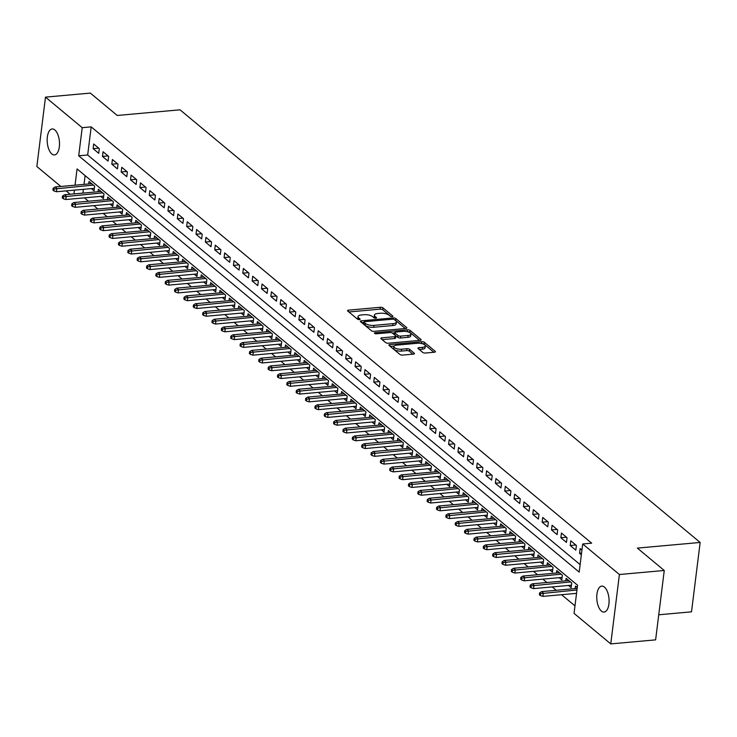 <?xml version="1.0" encoding="UTF-8"?>
<svg xmlns="http://www.w3.org/2000/svg" width="737" height="737" viewBox="0 0 737 737"><rect width="100%" height="100%" fill="white"/><g stroke="black" fill="none" stroke-linecap="round" stroke-linejoin="round"><path stroke-width="1.11" d="M392.167 316.652A1.4 0.525 7.1 0 0 392.904 316.293A1.4 0.525 7.1 0 0 392.757 316.007L383 307.891A1.999 0.746 7.1 0 0 380.32 307.283L348.619 310.139A1.999 0.746 7.1 0 0 347.551 310.655A1.999 0.746 7.1 0 0 347.781 311.06L357.537 319.176A1.4 0.525 7.1 0 0 359.407 319.6A1.4 0.525 7.1 0 0 360.153 319.241A1.4 0.525 7.1 0 0 359.997 318.955L358.735 317.905A6.393 2.386 7.1 0 1 358.025 316.606A6.393 2.386 7.1 0 1 361.434 314.957L364.078 314.717A6.393 2.386 7.1 0 1 372.646 316.652L373.908 317.702A1.4 0.525 7.1 0 0 375.787 318.126A1.4 0.525 7.1 0 0 376.533 317.767A1.4 0.525 7.1 0 0 376.377 317.481L375.115 316.431A6.393 2.386 7.1 0 1 374.396 315.132A6.393 2.386 7.1 0 1 377.814 313.483L380.449 313.243A6.393 2.386 7.1 0 1 389.025 315.178L390.288 316.228A1.4 0.525 7.1 0 0 392.167 316.652M601.429 611.102A13.036 6.08 84.9 0 1 596.758 596.832A13.036 6.08 84.9 0 1 601.751 586.118A13.036 6.08 84.9 0 1 604.423 587.094A13.036 6.08 84.9 0 1 609.094 601.374A13.036 6.08 84.9 0 1 604.091 612.078A13.036 6.08 84.9 0 1 601.429 611.102M51.839 153.941A13.036 6.08 84.9 0 1 47.168 139.671A13.036 6.08 84.9 0 1 52.161 128.957A13.036 6.08 84.9 0 1 54.824 129.942A13.036 6.08 84.9 0 1 59.504 144.212A13.036 6.08 84.9 0 1 54.501 154.927A13.036 6.08 84.9 0 1 51.839 153.941M422.78 352.433A1.999 0.746 7.1 0 0 425.461 353.032L434.351 352.231A1.999 0.746 7.1 0 0 435.42 351.715A1.999 0.746 7.1 0 0 435.198 351.309L424.365 342.3A1.999 0.746 7.1 0 0 421.684 341.692L389.984 344.548A1.999 0.746 7.1 0 0 388.924 345.063A1.999 0.746 7.1 0 0 389.145 345.469L399.979 354.488A1.999 0.746 7.1 0 0 402.66 355.087L413.402 354.119A1.999 0.746 7.1 0 0 414.47 353.603A1.999 0.746 7.1 0 0 414.24 353.198L409.606 349.338A1.999 0.746 7.1 0 0 406.925 348.739L401.601 349.218A5.343 1.999 7.1 0 1 396.285 348.564A5.343 1.999 7.1 0 1 393.834 346.51A5.343 1.999 7.1 0 1 396.69 345.128L417.557 343.249A5.343 1.999 7.1 0 1 422.872 343.912A5.343 1.999 7.1 0 1 425.313 345.957A5.343 1.999 7.1 0 1 422.467 347.339L418.985 347.652A1.999 0.746 7.1 0 0 417.925 348.168A1.999 0.746 7.1 0 0 418.146 348.573L422.78 352.433M60.839 186.47L36.85 166.516L45.491 97.137L90.338 93.092L117.238 115.469L180.021 109.813L700.15 542.45L637.358 548.107L664.258 570.484L619.402 574.519L610.761 643.908L574.049 613.368L577.55 585.233L77.072 168.93L75.045 185.19M45.491 97.137L82.212 127.676L78.702 155.802L579.19 572.105L582.691 543.98L619.402 574.519M582.691 543.98L591.664 543.169L91.176 126.865L82.212 127.676M405.801 328.481A1.999 0.746 7.1 0 0 406.861 327.965A1.999 0.746 7.1 0 0 406.64 327.56L395.806 318.541A1.999 0.746 7.1 0 0 393.125 317.942L361.434 320.798A1.999 0.746 7.1 0 0 360.365 321.314A1.999 0.746 7.1 0 0 360.586 321.719L371.42 330.729A1.999 0.746 7.1 0 0 374.101 331.337L405.801 328.481M410.085 330.425L420.919 339.435A1.999 0.746 7.1 0 1 421.14 339.84A1.999 0.746 7.1 0 1 420.081 340.356L388.381 343.212A1.999 0.746 7.1 0 1 385.7 342.604L381.066 338.753A1.999 0.746 7.1 0 1 380.845 338.347A1.999 0.746 7.1 0 1 381.904 337.832L394.765 336.671A1.999 0.746 7.1 0 0 395.824 336.155A1.999 0.746 7.1 0 0 395.603 335.75L392.526 333.188A1.999 0.746 7.1 0 0 389.845 332.58L376.469 333.787A1.4 0.525 7.1 0 1 375.078 333.621A1.4 0.525 7.1 0 1 374.433 333.078A1.4 0.525 7.1 0 1 375.179 332.719L407.404 329.817A1.999 0.746 7.1 0 1 410.085 330.425L409.855 332.295L419.593 340.402M568.476 585.454L571.147 587.675L571.728 582.985L566.117 578.324L565.804 580.811M559.125 577.679L561.787 579.899L562.377 575.21L556.767 570.539L556.453 573.027M549.765 569.894L552.437 572.115L553.017 567.426L547.407 562.755L547.094 565.242M540.414 562.11L543.086 564.33L543.666 559.641L538.056 554.979L537.743 557.467M531.055 554.335L533.726 556.555L534.307 551.866L528.696 547.195L528.392 549.682M521.704 546.55L524.376 548.77L524.956 544.081L519.345 539.41L519.032 541.898M512.353 538.765L515.016 540.986L515.605 536.306L509.986 531.635L509.682 534.122M502.993 530.99L505.665 533.21L506.245 528.521L500.635 523.85L500.322 526.338M493.643 523.206L496.305 525.426L496.895 520.737L491.275 516.066L490.971 518.553M484.283 515.421L486.954 517.641L487.535 512.961L481.924 508.29L481.611 510.778M474.932 507.646L477.594 509.866L478.184 505.177L472.574 500.506L472.26 502.993M465.572 499.861L468.244 502.081L468.824 497.392L463.214 492.721L462.9 495.209M456.221 492.086L458.893 494.297L459.473 489.617L453.863 484.946L453.55 487.433M446.862 484.301L449.533 486.521L450.114 481.832L444.503 477.161L444.199 479.649M437.511 476.517L440.182 478.737L440.763 474.048L435.152 469.377L434.839 471.873M428.16 468.741L430.823 470.952L431.412 466.272L425.793 461.602L425.489 464.089M418.8 460.957L421.472 463.177L422.052 458.488L416.442 453.817L416.129 456.304M409.45 453.172L412.112 455.392L412.702 450.703L407.082 446.032L406.778 448.529M400.09 445.397L402.761 447.617L403.342 442.928L397.731 438.257L397.418 440.744M390.739 437.612L393.401 439.832L393.991 435.143L388.381 430.472L388.067 432.96M381.379 429.828L384.051 432.048L384.631 427.359L379.021 422.697L378.707 425.185M372.028 422.052L374.7 424.272L375.28 419.583L369.67 414.913L369.357 417.4M362.668 414.268L365.34 416.488L365.93 411.799L360.31 407.128L360.006 409.615M353.318 406.483L355.989 408.703L356.57 404.014L350.959 399.353L350.646 401.84M343.967 398.708L346.63 400.928L347.219 396.239L341.6 391.568L341.295 394.055M334.607 390.923L337.279 393.143L337.859 388.454L332.249 383.784L331.936 386.271M325.257 383.139L327.919 385.359L328.509 380.67L322.889 376.008L322.585 378.496M315.897 375.363L318.568 377.584L319.149 372.894L313.538 368.224L313.225 370.711M306.546 367.579L309.208 369.799L309.798 365.11L304.188 360.439L303.874 362.926M297.186 359.794L299.858 362.014L300.438 357.325L294.828 352.664L294.524 355.151M287.835 352.019L290.507 354.239L291.087 349.55L285.477 344.879L285.164 347.367M278.475 344.234L281.147 346.454L281.737 341.765L276.117 337.095L275.813 339.582M269.125 336.45L271.796 338.67L272.377 333.981L266.766 329.319L266.453 331.807M259.774 328.674L262.436 330.895L263.026 326.205L257.406 321.535L257.102 324.022M250.414 320.89L253.086 323.11L253.666 318.421L248.056 313.75L247.743 316.237M241.063 313.105L243.726 315.325L244.315 310.636L238.696 305.975L238.392 308.462M231.704 305.33L234.375 307.55L234.956 302.861L229.345 298.19L229.032 300.678M222.353 297.545L225.015 299.766L225.605 295.076L219.995 290.406L219.681 292.893M212.993 289.761L215.665 291.981L216.245 287.292L210.635 282.63L210.331 285.118M203.642 281.985L206.314 284.206L206.894 279.516L201.284 274.846L200.971 277.333M194.292 274.201L196.954 276.421L197.544 271.732L191.924 267.061L191.62 269.549M184.932 266.416L187.603 268.637L188.184 263.957L182.573 259.286L182.26 261.773M175.581 258.641L178.243 260.861L178.833 256.172L173.213 251.501L172.909 253.989M166.221 250.856L168.893 253.077L169.473 248.387L163.863 243.717L163.55 246.204M156.87 243.072L159.533 245.292L160.122 240.612L154.512 235.941L154.199 238.429M147.511 235.296L150.182 237.517L150.763 232.828L145.152 228.157L144.839 230.644M138.16 227.512L140.831 229.732L141.412 225.043L135.801 220.372L135.488 222.869M128.8 219.737L131.472 221.948L132.052 217.268L126.442 212.597L126.138 215.084M119.449 211.952L122.121 214.172L122.701 209.483L117.091 204.812L116.778 207.3M110.099 204.167L112.761 206.388L113.351 201.698L107.731 197.028L107.427 199.524M100.739 196.392L103.41 198.603L103.991 193.923L98.38 189.252L98.067 191.74M99.311 148.634L93.691 143.964L93.111 148.653L98.721 153.324L99.311 148.634M108.661 156.419L103.051 151.748L102.471 156.437L108.081 161.108L108.661 156.419M118.021 164.194L112.402 159.524L111.821 164.213L117.432 168.884L118.021 164.194M127.372 171.979L121.762 167.308L121.172 171.997L126.792 176.668L127.372 171.979M136.732 179.764L131.112 175.093L130.532 179.782L136.142 184.443L136.732 179.764M146.083 187.539L140.472 182.868L139.883 187.557L145.502 192.228L146.083 187.539M155.433 195.323L149.823 190.653L149.243 195.342L154.853 200.013L155.433 195.323M164.793 203.108L159.183 198.437L158.593 203.126L164.204 207.788L164.793 203.108M174.144 210.883L168.533 206.213L167.953 210.902L173.564 215.572L174.144 210.883M183.504 218.668L177.884 213.997L177.304 218.686L182.914 223.357L183.504 218.668M192.854 226.452L187.244 221.782L186.664 226.471L192.274 231.132L192.854 226.452M202.214 234.228L196.595 229.557L196.014 234.246L201.625 238.917L202.214 234.228M211.565 242.012L205.955 237.342L205.365 242.031L210.985 246.702L211.565 242.012M220.925 249.797L215.305 245.126L214.725 249.815L220.335 254.477L220.925 249.797M230.276 257.572L224.665 252.902L224.076 257.591L229.695 262.261L230.276 257.572M239.626 265.357L234.016 260.686L233.436 265.375L239.046 270.046L239.626 265.357M248.986 273.132L243.376 268.471L242.786 273.16L248.397 277.821L248.986 273.132M258.337 280.917L252.727 276.246L252.146 280.935L257.757 285.606L258.337 280.917M267.697 288.701L262.077 284.031L261.497 288.72L267.107 293.39L267.697 288.701M277.048 296.477L271.437 291.815L270.857 296.504L276.467 301.166L277.048 296.477M286.407 304.261L280.788 299.591L280.207 304.28L285.818 308.95L286.407 304.261M295.758 312.046L290.148 307.375L289.558 312.064L295.178 316.735L295.758 312.046M305.109 319.821L299.498 315.16L298.918 319.84L304.528 324.51L305.109 319.821M314.469 327.606L308.858 322.935L308.269 327.624L313.888 332.295L314.469 327.606M323.819 335.39L318.209 330.72L317.629 335.409L323.239 340.079L323.819 335.39M333.179 343.166L327.569 338.504L326.979 343.184L332.59 347.855L333.179 343.166M342.53 350.95L336.92 346.279L336.339 350.969L341.95 355.639L342.53 350.95M351.89 358.735L346.27 354.064L345.69 358.753L351.3 363.424L351.89 358.735M361.241 366.51L355.63 361.849L355.041 366.529L360.66 371.199L361.241 366.51M370.6 374.295L364.981 369.624L364.4 374.313L370.011 378.984L370.6 374.295M379.951 382.079L374.341 377.408L373.751 382.098L379.371 386.768L379.951 382.079M389.302 389.855L383.691 385.193L383.111 389.873L388.721 394.544L389.302 389.855M398.662 397.639L393.051 392.968L392.462 397.658L398.081 402.328L398.662 397.639M408.012 405.424L402.402 400.753L401.822 405.442L407.432 410.113L408.012 405.424M417.372 413.199L411.762 408.538L411.172 413.217L416.783 417.888L417.372 413.199M426.723 420.984L421.113 416.313L420.532 421.002L426.143 425.673L426.723 420.984M436.083 428.768L430.463 424.097L429.883 428.787L435.493 433.448L436.083 428.768M445.434 436.544L439.823 431.873L439.234 436.562L444.853 441.233L445.434 436.544M454.793 444.328L449.174 439.657L448.593 444.347L454.204 449.017L454.793 444.328M464.144 452.113L458.534 447.442L457.944 452.131L463.564 456.793L464.144 452.113M473.495 459.888L467.884 455.217L467.304 459.906L472.914 464.577L473.495 459.888M482.855 467.673L477.244 463.002L476.655 467.691L482.274 472.362L482.855 467.673M492.205 475.457L486.595 470.786L486.015 475.476L491.625 480.137L492.205 475.457M501.565 483.232L495.955 478.562L495.365 483.251L500.976 487.922L501.565 483.232M510.916 491.017L505.306 486.346L504.725 491.035L510.336 495.706L510.916 491.017M520.276 498.802L514.656 494.131L514.076 498.82L519.686 503.482L520.276 498.802M529.627 506.577L524.016 501.906L523.427 506.595L529.046 511.266L529.627 506.577M538.987 514.362L533.367 509.691L532.787 514.38L538.397 519.051L538.987 514.362M548.337 522.137L542.727 517.475L542.137 522.164L547.757 526.826L548.337 522.137M557.688 529.921L552.077 525.251L551.497 529.94L557.108 534.611L557.688 529.921M567.048 537.706L561.437 533.035L560.848 537.724L566.458 542.395L567.048 537.706M576.398 545.481L570.788 540.82L570.208 545.509L575.818 550.171L576.398 545.481M91.176 126.865L87.675 155L580.12 564.616M581.926 550.088L580.139 548.595L579.558 553.284L581.346 554.768M84.46 197.857L88.514 201.219M93.82 205.632L97.874 209.004M103.171 213.417L107.224 216.789M112.531 221.201L116.584 224.564M121.881 228.977L125.935 232.348M131.241 236.761L135.286 240.133M140.592 244.546L144.645 247.908M149.952 252.321L153.996 255.693M159.303 260.106L163.356 263.478M168.653 267.89L172.707 271.253M178.013 275.666L182.067 279.037M187.364 283.45L191.417 286.822M196.724 291.235L200.768 294.597M206.074 299.01L210.128 302.382M215.434 306.795L219.479 310.166M224.785 314.579L228.839 317.942M234.145 322.355L238.189 325.726M243.496 330.139L247.549 333.511M252.846 337.924L256.9 341.286M262.206 345.699L266.26 349.071M271.557 353.484L275.61 356.855M280.917 361.259L284.961 364.631M290.267 369.044L294.321 372.415M299.627 376.828L303.672 380.2M308.978 384.603L313.032 387.975M318.338 392.388L322.382 395.76M327.689 400.173L331.742 403.544M337.039 407.948L341.093 411.32M346.399 415.732L350.453 419.104M355.75 423.517L359.803 426.88M365.11 431.292L369.154 434.664M374.46 439.077L378.514 442.449M383.82 446.862L387.865 450.224M393.171 454.637L397.225 458.009M402.531 462.421L406.575 465.793M411.882 470.206L415.935 473.569M421.232 477.981L425.286 481.353M430.592 485.766L434.646 489.138M439.943 493.55L443.996 496.913M449.303 501.326L453.347 504.698M458.654 509.11L462.707 512.482M468.013 516.895L472.058 520.258M477.364 524.67L481.418 528.042M486.724 532.455L490.768 535.827M496.075 540.239L500.128 543.602M505.425 548.015L509.479 551.387M514.785 555.799L518.839 559.171M524.136 563.584L528.189 566.946M533.496 571.359L537.54 574.731M542.847 579.144L546.9 582.516M552.206 586.928L556.251 590.291M561.557 594.704L574.98 605.869M85.105 175.618L84.018 184.379M83.401 189.326L82.931 193.103M91.388 188.608L94.05 190.828L94.64 186.139L89.02 181.468L88.716 183.955M575.164 588.587L575.468 586.099L577.255 587.592M658.74 614.787L691.509 611.839L700.15 542.45M664.258 570.484L655.617 639.863L610.761 643.908M70.19 194.255L66.137 190.883M74.428 190.137L73.958 193.914M87.675 155L78.702 155.802M93.111 148.653L98.721 148.146M102.471 156.437L108.081 155.931M111.821 164.213L117.432 163.706M121.172 171.997L126.792 171.491M130.532 179.782L136.142 179.275M139.883 187.557L145.493 187.051M149.243 195.342L154.853 194.835M158.593 203.126L164.204 202.62M167.953 210.902L173.564 210.395M177.304 218.686L182.914 218.18M186.664 226.471L192.274 225.964M196.014 234.246L201.625 233.74M205.365 242.031L210.985 241.524M214.725 249.815L220.335 249.309M224.076 257.591L229.686 257.084M233.436 265.375L239.046 264.869M242.786 273.16L248.397 272.653M252.146 280.935L257.757 280.428M261.497 288.72L267.107 288.213M270.857 296.504L276.467 295.998M280.207 304.28L285.818 303.773M289.558 312.064L295.178 311.558M298.918 319.84L304.528 319.342M308.269 327.624L313.879 327.117M317.629 335.409L323.239 334.902M326.979 343.184L332.59 342.687M336.339 350.969L341.95 350.462M345.69 358.753L351.3 358.246M355.041 366.529L360.66 366.031M364.4 374.313L370.011 373.806M373.751 382.098L379.371 381.591M383.111 389.873L388.721 389.376M392.462 397.658L398.072 397.151M401.822 405.442L407.432 404.935M411.172 413.217L416.783 412.711M420.532 421.002L426.143 420.495M429.883 428.787L435.493 428.28M439.234 436.562L444.853 436.055M448.593 444.347L454.204 443.84M457.944 452.131L463.564 451.624M467.304 459.906L472.914 459.4M476.655 467.691L482.265 467.184M486.015 475.476L491.625 474.969M495.365 483.251L500.976 482.744M504.725 491.035L510.336 490.529M514.076 498.82L519.686 498.313M523.427 506.595L529.046 506.089M532.787 514.38L538.397 513.873M542.137 522.164L547.757 521.658M551.497 529.94L557.108 529.433M560.848 537.724L566.458 537.218M570.208 545.509L575.818 545.002M579.558 553.284L581.548 553.109M374.396 315.132L374.166 317.011A6.393 2.386 7.1 0 0 374.571 318.006M358.025 316.606L357.786 318.485A6.393 2.386 7.1 0 0 358.191 319.48M390.877 316.514L382.761 309.761A1.999 0.746 7.1 0 0 380.08 309.162L348.868 311.972M363.857 322.428L361.683 322.631M405.313 328.527L395.576 320.42A1.999 0.746 7.1 0 0 394.903 320.07M394.35 319.609A1.4 0.525 7.1 0 0 392.471 319.185L364.649 321.691A1.4 0.525 7.1 0 0 363.903 322.051A1.4 0.525 7.1 0 0 364.06 322.336L365.395 323.442A6.393 2.386 7.1 0 0 373.963 325.376L392.987 323.663A6.393 2.386 7.1 0 0 396.395 322.014A6.393 2.386 7.1 0 0 395.686 320.715L394.35 319.609M363.894 323.69A1.4 0.525 7.1 0 0 363.673 323.93A1.4 0.525 7.1 0 0 363.829 324.216L364.06 322.336M396.395 322.014L396.165 323.884A6.393 2.386 7.1 0 1 392.747 325.542L373.733 327.256A6.393 2.386 7.1 0 1 365.165 325.321L363.829 324.216M382.153 339.656L394.525 338.541A1.999 0.746 7.1 0 0 395.594 338.025L395.824 336.155M392.296 333.032L394.737 332.811M408.105 335.464A5.343 1.999 7.1 0 0 410.951 334.082A5.343 1.999 7.1 0 0 408.501 332.037A5.343 1.999 7.1 0 0 403.185 331.383L395.833 332.046A1.999 0.746 7.1 0 0 394.774 332.562A1.999 0.746 7.1 0 0 394.995 332.967L398.072 335.528A1.999 0.746 7.1 0 0 400.753 336.127L408.105 335.464L407.865 337.343A5.343 1.999 7.1 0 0 410.721 335.961L410.951 334.082M394.774 332.562L394.535 334.432A1.999 0.746 7.1 0 0 394.756 334.838L394.995 332.967M407.865 337.343L400.513 338.007A1.999 0.746 7.1 0 1 397.833 337.399L394.756 334.838M409.855 332.295A1.999 0.746 7.1 0 0 407.257 331.687M425.313 345.957L425.083 347.827A5.343 1.999 7.1 0 1 422.237 349.209L419.242 349.485M393.834 346.51L393.604 348.389A5.343 1.999 7.1 0 0 396.055 350.434A5.343 1.999 7.1 0 0 401.37 351.088L401.601 349.218M412.913 354.165L409.376 351.217A1.999 0.746 7.1 0 0 406.695 350.609L401.37 351.088M394.074 346.04L390.242 346.381M433.872 352.277L424.125 344.17A1.999 0.746 7.1 0 0 421.638 343.553M53.156 188.248L52.926 190.118L53.856 190.901L54.087 189.022L53.156 188.248L55.211 186.977L56.887 188.377L56.473 191.749L94.364 188.34M54.087 189.022L93.378 185.088M55.211 186.977L91.692 183.688M56.473 191.749L53.856 190.901M62.507 196.033L62.276 197.903L63.216 198.686L63.446 196.807L62.507 196.033L64.561 194.761L66.247 196.162L65.823 199.534L103.714 196.116M63.446 196.807L102.729 192.873M64.561 194.761L101.052 191.473M65.823 199.534L63.216 198.686M71.867 203.808L71.627 205.687L72.567 206.461L72.797 204.591L71.867 203.808L73.921 202.537L75.598 203.937L75.183 207.318L113.074 203.9M72.797 204.591L112.088 200.648M73.921 202.537L110.403 199.248M75.183 207.318L72.567 206.461M81.217 211.593L80.987 213.463L81.918 214.246L82.157 212.367L81.217 211.593L83.272 210.321L84.958 211.722L84.534 215.093L122.425 211.685M82.157 212.367L121.439 208.433M83.272 210.321L119.753 207.033M84.534 215.093L81.918 214.246M90.577 219.377L90.338 221.247L91.277 222.03L91.508 220.151L90.577 219.377L92.622 218.106L94.308 219.506L93.894 222.878L131.785 219.46M91.508 220.151L130.799 216.217M92.622 218.106L129.113 214.817M93.894 222.878L91.277 222.03M99.928 227.153L99.698 229.032L100.628 229.806L100.868 227.936L99.928 227.153L101.982 225.881L103.668 227.282L103.244 230.663L141.135 227.245M100.868 227.936L140.15 223.993M101.982 225.881L138.464 222.592M103.244 230.663L100.628 229.806M109.288 234.937L109.048 236.807L109.988 237.59L110.218 235.711L109.288 234.937L111.333 233.666L113.019 235.066L112.595 238.438L150.495 235.029M110.218 235.711L149.51 231.777M111.333 233.666L147.824 230.377M112.595 238.438L109.988 237.59M118.639 242.722L118.408 244.592L119.339 245.375L119.578 243.496L118.639 242.722L120.693 241.45L122.37 242.851L121.955 246.222L159.846 242.805M119.578 243.496L158.86 239.562M120.693 241.45L157.174 238.162M121.955 246.222L119.339 245.375M127.989 250.497L127.759 252.376L128.699 253.15L128.929 251.28L127.989 250.497L130.044 249.226L131.73 250.626L131.306 254.007L169.197 250.589M128.929 251.28L168.211 247.337M130.044 249.226L166.534 245.937M131.306 254.007L128.699 253.15M137.349 258.282L137.119 260.152L138.049 260.935L138.28 259.055L137.349 258.282L139.404 257.01L141.08 258.411L140.666 261.782L178.557 258.374M138.28 259.055L177.571 255.122M139.404 257.01L175.885 253.721M140.666 261.782L138.049 260.935M146.7 266.057L146.47 267.936L147.409 268.719L147.64 266.84L146.7 266.057L148.754 264.786L150.44 266.195L150.016 269.567L187.907 266.149M147.64 266.84L186.922 262.906M148.754 264.786L185.236 261.506M150.016 269.567L147.409 268.719M156.06 273.842L155.82 275.721L156.76 276.495L156.99 274.625L156.06 273.842L158.105 272.57L159.791 273.971L159.376 277.352L197.267 273.934M156.99 274.625L196.282 270.682M158.105 272.57L194.596 269.281M159.376 277.352L156.76 276.495M165.41 281.626L165.18 283.496L166.111 284.279L166.35 282.4L165.41 281.626L167.465 280.355L169.151 281.755L168.727 285.127L206.618 281.718M166.35 282.4L205.632 278.466M167.465 280.355L203.946 277.066M168.727 285.127L166.111 284.279M174.77 289.401L174.531 291.281L175.47 292.055L175.701 290.185L174.77 289.401L176.816 288.13L178.501 289.53L178.087 292.911L215.978 289.494M175.701 290.185L214.992 286.251M176.816 288.13L213.306 284.851M178.087 292.911L175.47 292.055M184.121 297.186L183.891 299.065L184.821 299.839L185.061 297.969L184.121 297.186L186.175 295.915L187.861 297.315L187.438 300.696L225.329 297.278M185.061 297.969L224.343 294.026M186.175 295.915L222.657 292.626M187.438 300.696L184.821 299.839M193.481 304.971L193.241 306.841L194.181 307.624L194.411 305.744L193.481 304.971L195.526 303.699L197.212 305.1L196.788 308.471L234.688 305.063M194.411 305.744L233.693 301.811M195.526 303.699L232.017 300.41M196.788 308.471L194.181 307.624M202.832 312.746L202.601 314.625L203.532 315.399L203.771 313.529L202.832 312.746L204.886 311.475L206.563 312.875L206.148 316.256L244.039 312.838M203.771 313.529L243.053 309.595M204.886 311.475L241.368 308.195M206.148 316.256L203.532 315.399M212.182 320.531L211.952 322.41L212.892 323.184L213.122 321.314L212.182 320.531L214.237 319.259L215.923 320.659L215.499 324.031L253.39 320.623M213.122 321.314L252.404 317.371M214.237 319.259L250.727 315.97M215.499 324.031L212.892 323.184M221.542 328.315L221.312 330.185L222.242 330.968L222.473 329.089L221.542 328.315L223.597 327.044L225.273 328.444L224.859 331.816L262.75 328.407M222.473 329.089L261.764 325.155M223.597 327.044L260.078 323.755M224.859 331.816L222.242 330.968M230.893 336.09L230.663 337.97L231.602 338.744L231.833 336.873L230.893 336.09L232.947 334.819L234.633 336.219L234.209 339.6L272.1 336.183M231.833 336.873L271.115 332.94M232.947 334.819L269.429 331.539M234.209 339.6L231.602 338.744M240.253 343.875L240.013 345.754L240.953 346.528L241.183 344.658L240.253 343.875L242.298 342.604L243.984 344.004L243.569 347.376L281.46 343.967M241.183 344.658L280.475 340.715M242.298 342.604L278.789 339.315M243.569 347.376L240.953 346.528M249.603 351.66L249.373 353.53L250.304 354.313L250.543 352.433L249.603 351.66L251.658 350.388L253.344 351.789L252.92 355.16L290.811 351.752M250.543 352.433L289.825 348.5M251.658 350.388L288.139 347.099M252.92 355.16L250.304 354.313M258.963 359.435L258.724 361.314L259.664 362.088L259.894 360.218L258.963 359.435L261.009 358.164L262.694 359.564L262.271 362.945L300.171 359.527M259.894 360.218L299.185 356.284M261.009 358.164L297.499 354.884M262.271 362.945L259.664 362.088M268.314 367.219L268.084 369.099L269.014 369.873L269.254 367.993L268.314 367.219L270.368 365.948L272.054 367.348L271.631 370.72L309.522 367.312M269.254 367.993L308.536 364.06M270.368 365.948L306.85 362.659M271.631 370.72L269.014 369.873M277.674 375.004L277.434 376.874L278.374 377.657L278.604 375.778L277.674 375.004L279.719 373.733L281.405 375.133L280.981 378.505L318.881 375.096M278.604 375.778L317.887 371.844M279.719 373.733L316.21 370.444M280.981 378.505L278.374 377.657M287.025 382.779L286.794 384.659L287.725 385.433L287.964 383.562L287.025 382.779L289.079 381.508L290.756 382.908L290.341 386.289L328.232 382.872M287.964 383.562L327.246 379.629M289.079 381.508L325.561 378.228M290.341 386.289L287.725 385.433M296.375 390.564L296.145 392.443L297.085 393.217L297.315 391.338L296.375 390.564L298.43 389.293L300.116 390.693L299.692 394.065L337.583 390.656M297.315 391.338L336.597 387.404M298.43 389.293L334.92 386.004M299.692 394.065L297.085 393.217M305.735 398.349L305.505 400.219L306.435 401.002L306.666 399.122L305.735 398.349L307.79 397.077L309.466 398.477L309.052 401.849L346.943 398.441M306.666 399.122L345.957 395.189M307.79 397.077L344.271 393.788M309.052 401.849L306.435 401.002M315.086 406.124L314.856 408.003L315.795 408.777L316.026 406.907L315.086 406.124L317.14 404.853L318.826 406.253L318.402 409.634L356.293 406.216M316.026 406.907L355.308 402.973M317.14 404.853L353.622 401.564M318.402 409.634L315.795 408.777M324.446 413.908L324.206 415.788L325.146 416.562L325.376 414.682L324.446 413.908L326.491 412.637L328.177 414.037L327.762 417.409L365.653 414.001M325.376 414.682L364.668 410.749M326.491 412.637L362.982 409.348M327.762 417.409L325.146 416.562M333.797 421.693L333.566 423.563L334.497 424.346L334.736 422.467L333.797 421.693L335.851 420.422L337.537 421.822L337.113 425.194L375.004 421.776M334.736 422.467L374.018 418.533M335.851 420.422L372.332 417.133M337.113 425.194L334.497 424.346M343.156 429.468L342.917 431.348L343.857 432.122L344.087 430.251L343.156 429.468L345.202 428.197L346.887 429.597L346.464 432.978L384.364 429.56M344.087 430.251L383.378 426.308M345.202 428.197L381.692 424.908M346.464 432.978L343.857 432.122M352.507 437.253L352.277 439.123L353.207 439.906L353.447 438.027L352.507 437.253L354.561 435.982L356.247 437.382L355.824 440.754L393.715 437.345M353.447 438.027L392.729 434.093M354.561 435.982L391.043 432.693M355.824 440.754L353.207 439.906M361.867 445.037L361.627 446.908L362.567 447.691L362.797 445.811L361.867 445.037L363.912 443.766L365.598 445.166L365.174 448.538L403.075 445.12M362.797 445.811L402.08 441.878M363.912 443.766L400.403 440.477M365.174 448.538L362.567 447.691M371.218 452.813L370.987 454.692L371.918 455.466L372.157 453.596L371.218 452.813L373.272 451.541L374.949 452.942L374.534 456.323L412.425 452.905M372.157 453.596L411.439 449.653M373.272 451.541L409.754 448.253M374.534 456.323L371.918 455.466M380.568 460.597L380.338 462.468L381.278 463.251L381.508 461.371L380.568 460.597L382.623 459.326L384.309 460.726L383.885 464.098L421.776 460.689M381.508 461.371L420.79 457.437M382.623 459.326L419.113 456.037M383.885 464.098L381.278 463.251M389.928 468.382L389.698 470.252L390.628 471.035L390.859 469.156L389.928 468.382L391.983 467.111L393.659 468.511L393.245 471.883L431.136 468.465M390.859 469.156L430.15 465.222M391.983 467.111L428.464 463.822M393.245 471.883L390.628 471.035M399.279 476.157L399.049 478.037L399.988 478.81L400.219 476.94L399.279 476.157L401.333 474.886L403.019 476.286L402.595 479.667L440.486 476.249M400.219 476.94L439.501 472.997M401.333 474.886L437.815 471.597M402.595 479.667L399.988 478.81M408.639 483.942L408.399 485.812L409.339 486.595L409.569 484.716L408.639 483.942L410.684 482.671L412.37 484.071L411.955 487.443L449.846 484.034M409.569 484.716L448.861 480.782M410.684 482.671L447.175 479.382M411.955 487.443L409.339 486.595M417.99 491.726L417.759 493.597L418.69 494.38L418.929 492.5L417.99 491.726L420.044 490.455L421.73 491.855L421.306 495.227L459.197 491.809M418.929 492.5L458.211 488.567M420.044 490.455L456.525 487.166M421.306 495.227L418.69 494.38M427.349 499.502L427.11 501.381L428.05 502.155L428.28 500.285L427.349 499.502L429.395 498.23L431.081 499.631L430.657 503.012L468.557 499.594M428.28 500.285L467.571 496.342M429.395 498.23L465.885 494.942M430.657 503.012L428.05 502.155M436.7 507.286L436.47 509.156L437.4 509.94L437.64 508.06L436.7 507.286L438.755 506.015L440.44 507.415L440.017 510.787L477.908 507.378M437.64 508.06L476.922 504.126M438.755 506.015L475.236 502.726M440.017 510.787L437.4 509.94M446.06 515.062L445.821 516.941L446.76 517.724L446.99 515.845L446.06 515.062L448.105 513.79L449.791 515.2L449.367 518.572L487.268 515.154M446.99 515.845L486.273 511.911M448.105 513.79L484.596 510.511M449.367 518.572L446.76 517.724M455.411 522.846L455.18 524.726L456.111 525.499L456.35 523.629L455.411 522.846L457.465 521.575L459.142 522.975L458.727 526.356L496.618 522.938M456.35 523.629L495.632 519.686M457.465 521.575L493.947 518.286M458.727 526.356L456.111 525.499M464.761 530.631L464.531 532.501L465.471 533.284L465.701 531.405L464.761 530.631L466.816 529.359L468.502 530.76L468.078 534.132L505.969 530.723M465.701 531.405L504.983 527.471M466.816 529.359L503.307 526.071M468.078 534.132L465.471 533.284M474.121 538.406L473.882 540.285L474.821 541.059L475.052 539.189L474.121 538.406L476.176 537.135L477.852 538.535L477.438 541.916L515.329 538.498M475.052 539.189L514.343 535.255M476.176 537.135L512.657 533.855M477.438 541.916L474.821 541.059M483.472 546.191L483.242 548.07L484.172 548.844L484.412 546.974L483.472 546.191L485.526 544.919L487.212 546.32L486.788 549.701L524.68 546.283M484.412 546.974L523.694 543.031M485.526 544.919L522.008 541.631M486.788 549.701L484.172 548.844M492.832 553.975L492.592 555.845L493.532 556.628L493.762 554.749L492.832 553.975L494.877 552.704L496.563 554.104L496.148 557.476L534.039 554.067M493.762 554.749L533.054 550.815M494.877 552.704L531.368 549.415M496.148 557.476L493.532 556.628M502.183 561.751L501.952 563.63L502.883 564.404L503.122 562.534L502.183 561.751L504.237 560.479L505.923 561.88L505.499 565.261L543.39 561.843M503.122 562.534L542.404 558.6M504.237 560.479L540.718 557.2M505.499 565.261L502.883 564.404M511.542 569.535L511.303 571.415L512.243 572.188L512.473 570.318L511.542 569.535L513.588 568.264L515.274 569.664L514.85 573.045L552.75 569.627M512.473 570.318L551.764 566.375M513.588 568.264L550.078 564.975M514.85 573.045L512.243 572.188M520.893 577.32L520.663 579.19L521.593 579.973L521.833 578.094L520.893 577.32L522.948 576.048L524.633 577.449L524.21 580.82L562.101 577.412M521.833 578.094L561.115 574.16M522.948 576.048L559.429 572.76M524.21 580.82L521.593 579.973M530.253 585.095L530.014 586.974L530.953 587.748L531.184 585.878L530.253 585.095L532.298 583.824L533.984 585.224L533.56 588.605L571.461 585.187M531.184 585.878L570.466 581.944M532.298 583.824L568.789 580.544M533.56 588.605L530.953 587.748M539.604 592.88L539.373 594.759L540.304 595.533L540.534 593.663L539.604 592.88L541.658 591.608L543.335 593.009L542.92 596.38L576.537 593.359M540.534 593.663L576.96 589.978M541.658 591.608L577.154 588.412M542.92 596.38L540.304 595.533M392.692 316.523L392.757 316.007M359.932 319.48L359.997 318.955M376.312 318.006L376.377 317.481M374.912 318.08L375.115 316.431M358.532 319.563L358.735 317.905M348.435 311.613L348.619 310.139M380.08 309.162L380.32 307.283M382.761 309.761L383 307.891M361.25 322.262L361.434 320.798M392.968 319.176L393.125 317.942M395.576 320.42L395.806 318.541M406.548 328.306L406.64 327.56M365.165 325.321L365.395 323.442M373.733 327.256L373.963 325.376M392.747 325.542L392.987 323.663M420.827 340.181L420.919 339.435M381.72 339.296L381.904 337.832M394.525 338.541L394.765 336.671M375.069 333.612L375.179 332.719M407.174 331.668L407.404 329.817M397.833 337.399L398.072 335.528M400.513 338.007L400.753 336.127M418.809 349.126L418.985 347.652M422.237 349.209L422.467 347.339M406.695 350.609L406.925 348.739M409.376 351.217L409.606 349.338M414.148 353.944L414.24 353.198M389.809 346.022L389.984 344.548M421.453 343.516L421.684 341.692M424.125 344.17L424.365 342.3M435.106 352.056L435.198 351.309M363.673 323.93L363.903 322.051"/></g></svg>
